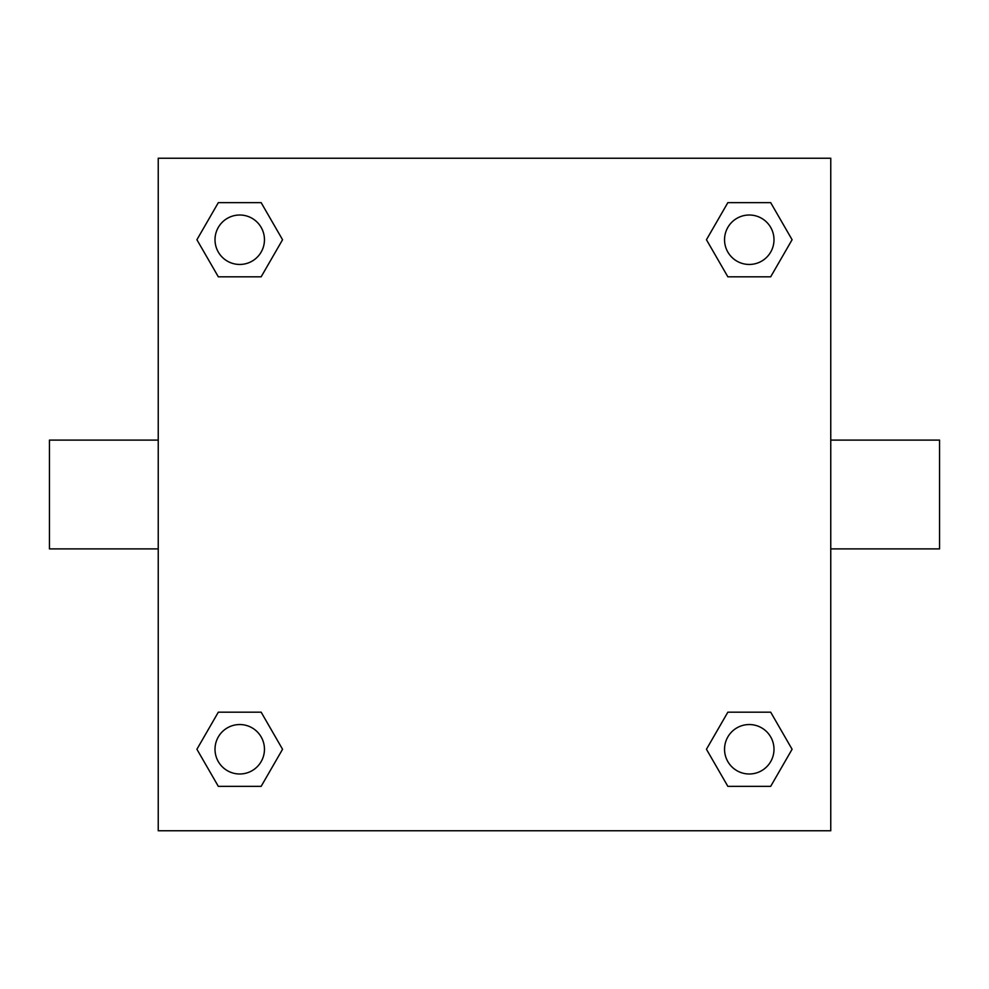 <?xml version="1.0" encoding="UTF-8"?>
<svg xmlns="http://www.w3.org/2000/svg" width="989" height="989" viewBox="0 0 989 989"><rect width="100%" height="100%" fill="white"/><g stroke="black" fill="none" stroke-linecap="round" stroke-linejoin="round"><path stroke-width="1.48" d="M830.76 440.105L939.55 440.105L939.55 548.895L830.76 548.895M158.24 548.895L49.45 548.895L49.45 440.105L158.24 440.105M158.24 158.24L830.76 158.24L830.76 830.76L158.24 830.76L158.24 158.24M218.322 712.179L261.145 712.179L282.557 749.266L261.145 786.354L218.322 786.354L196.91 749.266L218.322 712.179L261.145 712.179L218.322 712.179M727.855 202.646L770.678 202.646L792.09 239.734L770.678 276.821L727.855 276.821L706.443 239.734L727.855 202.646L770.678 202.646L727.855 202.646M218.322 202.646L261.145 202.646L282.557 239.734L261.145 276.821L218.322 276.821L196.91 239.734L218.322 202.646L261.145 202.646L218.322 202.646M727.855 712.179L770.678 712.179L792.09 749.266L770.678 786.354L727.855 786.354L706.443 749.266L727.855 712.179L770.678 712.179L727.855 712.179M770.678 786.354L727.855 786.354L770.678 786.354M773.991 749.266A24.725 24.725 0 0 0 736.904 727.855A24.725 24.725 0 0 0 736.904 770.678A24.725 24.725 0 0 0 773.991 749.266M261.145 786.354L218.322 786.354L261.145 786.354M264.459 749.266A24.725 24.725 0 0 0 227.371 727.855A24.725 24.725 0 0 0 227.371 770.678A24.725 24.725 0 0 0 264.459 749.266M770.678 276.821L727.855 276.821L770.678 276.821M773.991 239.734A24.725 24.725 0 0 0 736.904 218.322A24.725 24.725 0 0 0 736.904 261.145A24.725 24.725 0 0 0 773.991 239.734M261.145 276.821L218.322 276.821L261.145 276.821M264.459 239.734A24.725 24.725 0 0 0 227.371 218.322A24.725 24.725 0 0 0 227.371 261.145A24.725 24.725 0 0 0 264.459 239.734"/></g></svg>
